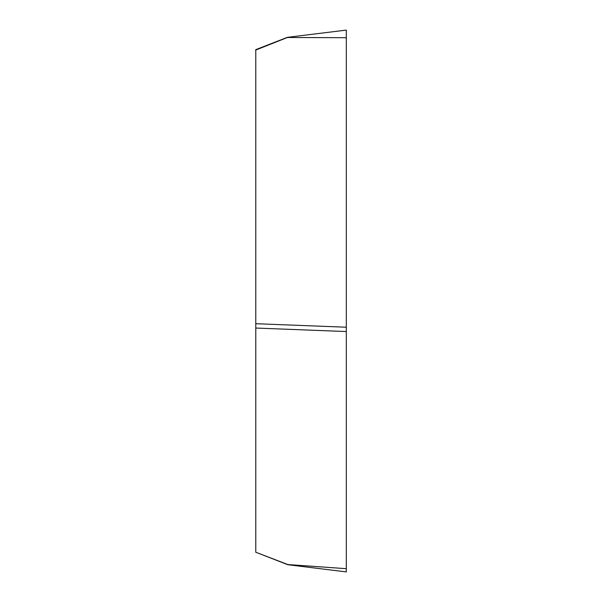 <?xml version="1.0" encoding="UTF-8"?>
<svg xmlns="http://www.w3.org/2000/svg" width="602" height="602" viewBox="0 0 602 602"><rect width="100%" height="100%" fill="white"/><g stroke="black" fill="none" stroke-linecap="round" stroke-linejoin="round"><path stroke-width="0.9" d="M287.891 564.729L346.308 571.9L346.308 568.679L287.891 564.563L255.782 552.237L255.782 49.823M346.308 568.679L346.308 331.544L255.782 328.045M255.782 323.71L346.308 327.217L346.308 30.1L287.425 37.332M255.782 50.041L287.425 37.49L346.308 37.708M346.308 327.217L346.308 331.544L346.308 327.217M346.308 274.881L346.308 571.9L346.308 274.881M255.692 49.688L287.335 37.354M255.692 552.2L287.801 564.706"/></g></svg>
